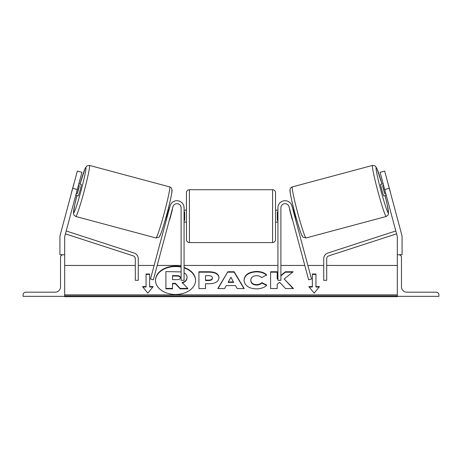 <?xml version="1.0" encoding="UTF-8"?>
<svg xmlns="http://www.w3.org/2000/svg" width="462" height="462" viewBox="0 0 462 462"><rect width="100%" height="100%" fill="white"/><g stroke="black" fill="none" stroke-linecap="round" stroke-linejoin="round"><path stroke-width="0.69" d="M172.932 206.757L153.361 279.799L150.491 279.025L170.062 205.988A7.126 7.126 0 0 1 184.072 207.836L184.072 280.301L181.104 280.301L181.104 207.836A4.158 4.158 0 0 0 172.932 206.757M23.1 296.338L64.68 296.338L64.68 254.758L63.196 254.758A2.674 2.674 0 0 0 60.522 257.432L60.522 286.838A5.348 5.348 0 0 1 55.174 292.18L25.774 292.18A2.674 2.674 0 0 0 23.1 294.854L23.1 296.338M186.452 216.152L186.452 192.689C186.625 190.881 187.618 189.894 189.42 189.715L189.42 242.585C187.618 242.406 186.625 241.418 186.452 239.611L186.452 216.152M275.548 192.689L275.548 239.611C275.375 241.418 274.382 242.406 272.58 242.585L272.58 189.715C274.382 189.894 275.375 190.881 275.548 192.689M184.072 211.908L184.667 211.908L184.667 220.391L184.072 220.391M277.928 211.908L277.333 211.908L277.333 220.391L277.928 220.391M81.924 172.314L64.842 236.053A4.753 4.753 0 0 0 64.68 237.283L64.68 254.758L59.927 254.758L59.927 237.283A9.506 9.506 0 0 1 60.251 234.823L77.333 171.084L81.924 172.314M77.31 189.524L72.719 188.294M75.785 216.482L73.972 215.142L73.446 213.323L74.734 204.943L76.94 195.576A23.464 1.369 -75 0 0 73.689 212.843A23.464 1.369 -75 0 0 81.081 190.535A23.464 1.369 -75 0 0 85.834 167.521A23.464 1.369 -75 0 0 80.018 184.101L85.152 168.359L86.896 165.875L89.466 165.419A26.432 1.542 105 0 1 84.113 191.349A26.432 1.542 105 0 1 75.785 216.482L155.971 237.97A26.432 1.542 -75 0 0 164.305 212.838A26.432 1.542 -75 0 0 169.652 186.902C171.061 187.312 171.841 188.369 171.991 190.061C172.621 190.875 168.618 208.766 164.414 222.782C160.453 235.839 159.69 236.48 158.951 237.173L155.971 237.97M89.466 165.419L169.652 186.902M78.846 183.789L81.295 184.442A5.942 0.346 105 0 1 80.093 190.275A5.942 0.346 105 0 1 78.222 195.923L75.774 195.264M79.372 185.689A5.942 0.346 105 0 1 77.177 193.884L79.372 185.689L78.407 185.429M76.213 193.624L77.177 193.884M71.385 193.266A5.942 0.346 105 0 1 71.552 192.377L73.753 184.182A5.942 0.346 105 0 1 74.053 183.327M165.425 219.288L166.424 219.554M169.733 218.682L169.97 218.745A5.942 0.346 105 0 1 169.294 220.322M166.863 217.914L166.534 217.827A5.942 0.346 105 0 0 168.728 209.627L169.063 209.719M171.928 210.487L172.164 210.551A5.942 0.346 105 0 0 172.372 208.847M168.497 207.813L169.502 208.079M169.97 218.745L172.164 210.551M384.69 189.524L397.158 236.053A4.753 4.753 0 0 1 397.32 237.283L397.32 254.758L402.073 254.758L402.073 237.283A9.506 9.506 0 0 0 401.749 234.823L384.667 171.084L380.076 172.314L384.69 189.524L389.281 188.294M380.076 172.314L384.667 171.084M386.215 216.482L388.028 215.142L388.554 213.323L387.266 204.943L385.06 195.576A23.464 1.369 -105 0 1 388.311 212.843A23.464 1.369 -105 0 1 380.919 190.535A23.464 1.369 -105 0 1 376.166 167.521A23.464 1.369 -105 0 1 381.982 184.101L376.848 168.359L375.104 165.875L372.534 165.419A26.432 1.542 75 0 0 377.887 191.349A26.432 1.542 75 0 0 386.215 216.482L306.029 237.97A26.432 1.542 -105 0 1 297.695 212.838A26.432 1.542 -105 0 1 292.348 186.902C290.939 187.312 290.159 188.369 290.009 190.061C289.379 190.875 293.382 208.766 297.586 222.782C301.547 235.839 302.31 236.48 303.049 237.173L306.029 237.97M372.534 165.419L292.348 186.902M383.154 183.789L380.705 184.442A5.942 0.346 75 0 0 381.907 190.275A5.942 0.346 75 0 0 383.778 195.923L386.226 195.264M390.615 193.266A5.942 0.346 75 0 0 390.448 192.377L388.247 184.182A5.942 0.346 75 0 0 387.947 183.327M385.787 193.624L384.823 193.884L382.628 185.689A5.942 0.346 75 0 0 384.823 193.884M382.628 185.689L383.593 185.429M296.575 219.288L295.576 219.554M293.503 207.813L292.498 208.079M289.628 208.847A5.942 0.346 75 0 0 289.836 210.551L290.072 210.487M295.137 217.914L295.466 217.827A5.942 0.346 75 0 1 293.272 209.627L292.937 209.719M292.706 220.322A5.942 0.346 75 0 1 292.03 218.745L292.267 218.682M292.03 218.745L289.836 210.551M438.9 296.338L397.32 296.338L397.32 254.758L398.804 254.758A2.674 2.674 0 0 1 401.478 257.432L401.478 286.838A5.348 5.348 0 0 0 406.826 292.18L436.226 292.18A2.674 2.674 0 0 1 438.9 294.854L438.9 296.338M289.068 206.757L308.639 279.799L311.509 279.025L291.938 205.988A7.126 7.126 0 0 0 277.928 207.836L277.928 280.301L280.896 280.301L280.896 207.836A4.158 4.158 0 0 1 289.068 206.757M65.431 233.853L133.247 255.873A2.968 2.968 0 0 1 135.297 258.703L135.297 280.301L138.271 280.301L138.271 258.703A5.942 5.942 0 0 0 134.165 253.049L66.205 230.977M396.569 233.853L328.753 255.873A2.968 2.968 0 0 0 326.703 258.703L326.703 280.301L323.729 280.301L323.729 258.703A5.942 5.942 0 0 1 327.835 253.049L395.795 230.977M181.104 267.105A20.033 14.166 0 0 0 175.531 266.551A20.033 14.166 0 0 0 155.498 280.503M181.104 266.69A20.033 14.166 0 0 0 175.531 266.129A20.033 14.166 0 0 0 155.498 280.295A20.033 14.166 0 0 0 175.531 294.461A20.033 14.166 0 0 0 195.565 280.295A20.033 14.166 0 0 0 184.072 267.481M397.32 265.454L326.703 265.454M323.729 265.454L307.871 265.454M304.799 265.454L280.896 265.454M277.928 265.454L184.072 265.454M181.104 265.454L157.201 265.454M154.129 265.454L138.271 265.454M135.297 265.454L64.68 265.454M397.32 294.854L64.68 294.854M149.624 286.596L149.624 273.995L146.056 273.995L146.056 286.596L142.492 286.596L147.84 293.145L153.188 286.596L149.624 286.596L149.624 287.017L152.841 287.017M266.776 285.106C264.784 287.462 261.273 288.727 256.254 288.894C248.775 288.507 244.693 285.614 244 280.209L244 280.163C244.577 274.798 248.752 271.887 256.526 271.425C261.261 271.558 264.622 272.73 266.609 274.93L261.654 277.639C260.377 276.386 258.651 275.727 256.462 275.67C252.905 275.93 251.016 277.408 250.791 280.111L250.791 280.163C251.016 282.917 252.905 284.413 256.462 284.65C258.772 284.58 260.562 283.899 261.821 282.611L266.776 285.106M235.47 285.58L226.264 285.58L224.59 288.559L217.793 288.559L227.847 271.743L234.153 271.743L244.207 288.559L237.191 288.559L235.47 285.58M218.994 277.662L218.994 277.714C218.538 281.71 215.136 283.726 208.778 283.76L205.515 283.76L205.515 288.559L198.931 288.559L198.931 271.76L209.113 271.76C215.413 271.87 218.705 273.839 218.994 277.662M277.928 277.962L277.194 278.574L277.194 271.76L270.605 271.76L270.605 288.559L277.194 288.559L277.194 284.217L279.602 282.322L285.574 288.559L293.486 288.559L284.182 278.984L293.179 271.76L285.372 271.76L280.896 275.491M308.812 286.596L312.376 286.596L312.376 273.995L315.944 273.995L315.944 286.596L319.508 286.596L314.16 293.145L308.812 286.596M64.68 296.338L64.68 296.685L397.32 296.685L397.32 296.338M195.565 280.503A20.033 14.166 0 0 0 184.072 267.902M184.072 272.892L184.921 273.412C186.319 274.37 187.023 275.675 187.029 277.333L187.029 277.801C186.873 280.365 185.245 282.086 182.132 282.969M172.505 283.743L175.398 283.743L180.192 288.842L187.809 288.842L187.809 288.421L180.192 288.421L175.398 283.322L172.505 283.322L172.505 288.421L165.904 288.421L165.904 271.581L181.104 271.91M172.505 288.421L172.505 288.842L165.904 288.842L165.904 288.421M175.398 283.743L175.398 283.322M180.192 288.842L180.192 288.421M187.029 277.379C186.873 279.943 185.245 281.67 182.132 282.548L187.809 288.421M218.047 288.559L227.847 271.743M227.847 272.164L234.153 272.164L234.153 271.743M234.153 272.164L243.953 288.559M228.286 281.976L228.286 282.397L233.581 282.397L230.948 277.229L228.286 281.976L233.581 281.976M205.515 284.182L205.515 288.559M198.931 288.559L198.931 272.182L209.113 272.182C215.413 272.285 218.705 274.255 218.994 278.084M205.515 280.111L205.515 280.532L208.639 280.532C211.065 280.463 212.324 279.735 212.405 278.349L212.405 277.881C212.329 276.426 211.059 275.687 208.605 275.67L205.515 275.67L205.515 280.111L208.639 280.111C211.065 280.047 212.324 279.319 212.405 277.928M244 280.578C244.577 275.219 248.752 272.309 256.526 271.847C261.261 271.979 264.622 273.146 266.609 275.346M261.821 282.611L261.821 283.027C260.562 284.321 258.772 285.002 256.462 285.071C252.905 284.835 251.016 283.339 250.791 280.578L250.791 280.163M261.821 283.027L266.487 285.377M293.075 288.559L284.182 278.984M277.194 288.559L277.194 284.638M277.194 272.182L270.605 272.182L270.605 288.559M277.928 278.384L277.194 278.996L277.194 278.574M292.654 272.182L285.372 272.182L285.372 271.76M285.372 272.182L280.896 275.912M309.159 287.017L312.376 287.017L312.376 286.596M312.376 274.416L315.944 274.416M319.161 287.017L315.944 287.017L315.944 286.596M142.839 287.017L146.056 287.017L146.056 286.596M149.624 274.416L146.056 274.416M176.825 275.623L172.505 275.623L172.505 279.666L176.859 279.666C179.158 279.614 180.342 278.95 180.394 277.668L180.394 277.622C180.313 276.293 179.117 275.629 176.825 275.623L176.825 276.045L172.505 276.045L172.505 279.666M180.394 278.037C180.313 276.715 179.117 276.051 176.825 276.045M171.748 190.54A23.464 1.369 105 0 1 167.001 213.56A23.464 1.369 105 0 1 159.604 235.868M290.252 190.54A23.464 1.369 75 0 0 294.999 213.56A23.464 1.369 75 0 0 302.396 235.868M397.32 295.905L64.68 295.905M209.113 272.182L209.113 271.76M208.639 280.532L208.639 280.111M256.526 271.847L256.526 271.425M256.462 285.071L256.462 284.65M272.58 189.715L189.42 189.715M186.452 210.21L184.072 210.21M275.548 210.21L277.928 210.21M277.928 222.089L275.548 222.089M186.452 222.089L184.072 222.089M272.58 242.585L189.42 242.585"/></g></svg>
